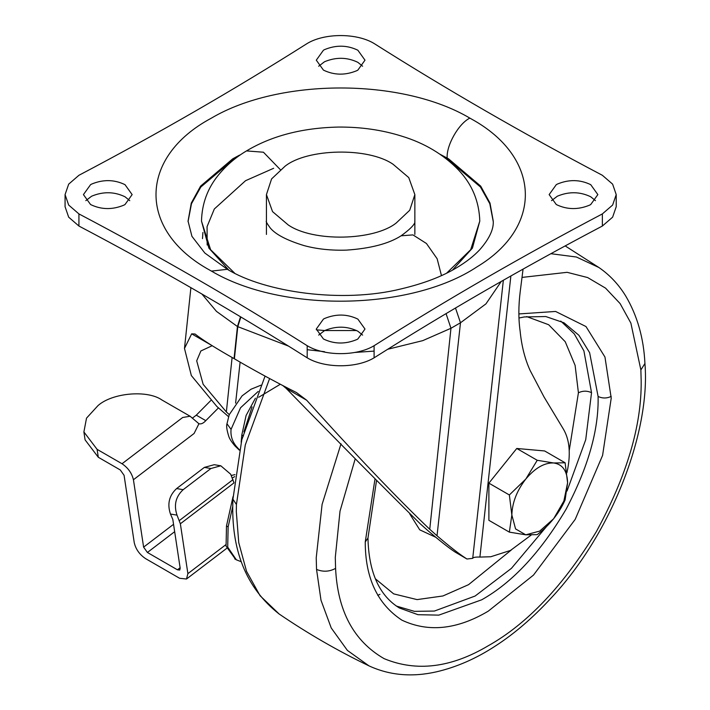 <?xml version="1.0" encoding="UTF-8"?>
<svg xmlns="http://www.w3.org/2000/svg" width="710" height="710" viewBox="0 0 710 710"><rect width="100%" height="100%" fill="white"/><g stroke="black" fill="none" stroke-linecap="round" stroke-linejoin="round"><path stroke-width="1.06" d="M488.888 483.146L488.888 520.315L509.354 532.136L511.848 514.99L509.354 494.968L488.888 483.146L516.765 448.471L544.641 450.957L565.107 462.778L567.601 482.8L565.107 499.947C559.116 513.365 549.824 524.93 537.23 534.63L525.746 534.816L509.354 532.136M525.853 478.984L525.72 479.143C516.845 490.725 512.221 502.671 511.848 514.99L515.566 528.914L525.746 534.816L539.689 531.107L553.64 518.744L563.864 501.065L567.601 482.8C567.228 470.907 562.604 464.304 553.729 462.973L553.596 462.964C544.348 462.663 535.1 468.005 525.853 478.984L537.23 460.284L516.765 448.471M509.354 494.968L525.72 479.143M553.729 462.973L565.107 462.778M537.23 460.284L553.596 462.964M258.2 391.423L240.539 407.78L231.061 429.39C230.448 435.603 232.179 441.238 236.244 446.306L235.09 446.066L239.314 450.131M236.244 446.306L239.394 449.785M231.061 429.39L226.978 423.772L229.232 414.711L242.092 395.861L251.003 389.24L260.881 385.219M255.422 398.212L246.095 415.483L241.817 434.973L241.169 442.241M233.031 496.609L226.49 525.95L226.073 546.167L235.551 559.311M280.264 384.287L258.671 397.263M252.077 406.928L243.929 431.893M232.818 506.132L228.132 526.891L227.706 547.117L236.35 559.808L241.276 561.752M234.016 482.889L230.679 474.218L220.81 465.796L210.923 468.511L183.171 489.678C175.707 496.601 173.657 505.085 177.021 515.14L170.462 514.031C167.09 503.985 169.14 495.491 176.612 488.569L183.171 489.678M122.031 463.745L97.101 449.359L83.895 431.946L86.522 418.137L97.989 405.614C112.251 392.808 147.387 389.701 161.862 399.961L190.094 416.237L198.942 423.737L194.087 433.482L133.427 479.747C131.856 473.162 128.057 467.828 122.031 463.745L182.665 417.498L190.094 416.237M234.016 482.862L180.358 523.785L187.893 573.644L225.762 544.765M97.101 449.359L98.299 457.267L120.274 469.958L124.073 475.292L134.252 542.68C135.779 549.265 139.577 554.599 145.656 558.672L179.612 578.277L186.49 579.023L187.893 573.644M231.238 475.496L234.974 474.617M170.462 514.031L172.814 519.427L180.189 568.257L179.728 570.05L177.429 569.802L147.414 552.469L143.606 547.135L133.427 479.747M198.392 423.462L198.942 423.737C201.081 424.332 203.362 423.311 205.793 420.657L218.431 407.913M210.923 468.511L204.356 467.402L214.243 464.695L220.81 465.796M98.299 457.267L85.085 439.854L83.895 431.946M204.356 467.402L176.612 488.569M180.358 523.785L177.021 515.14M210.737 400.582L196.279 415.164L192.481 418.057M196.279 415.164L205.793 420.657M234.646 273.155L210.604 249.689L201.498 221.112L208.873 248.109L228.824 270.12M452.465 270.12L472.416 248.127L479.791 221.112L470.695 249.689L446.643 273.155M493.237 221.547L489.802 203.708L480.439 186.987L448.551 160.016L445.951 158.552M235.338 158.552L232.747 160.016L200.832 187.014L191.469 203.761L188.052 221.618M595.477 200.664L590.72 196.776C580.017 191.602 568.896 191.407 557.368 196.191L551.528 200.664M556.285 204.542C566.997 209.716 578.109 209.911 589.637 205.128L590.72 204.542L597.856 194.602L590.72 184.662C580.017 179.488 568.896 179.293 557.368 184.076L556.285 184.662L549.149 194.602L556.285 204.542M362.615 335.102L357.867 331.215C347.154 326.041 336.043 325.846 324.514 330.629L318.675 335.102M323.432 338.981C334.135 344.155 345.255 344.35 356.784 339.566L357.867 338.981L364.993 329.041L357.867 319.101C347.154 313.927 336.043 313.731 324.514 318.515L323.432 319.101L316.296 329.041L323.432 338.981M129.761 200.664L125.004 196.776C114.301 191.602 103.181 191.407 91.652 196.191L85.812 200.664M90.569 204.542C101.281 209.716 112.393 209.911 123.922 205.128L125.004 204.542L132.14 194.602L125.004 184.662C114.301 179.488 103.181 179.293 91.652 184.076L90.569 184.662L83.434 194.602L90.569 204.542M362.615 66.225L357.867 62.338C347.154 57.164 336.043 56.969 324.514 61.752L318.675 66.225M323.432 70.104C334.135 75.278 345.255 75.473 356.784 70.689L357.867 70.104L364.993 60.164L357.867 50.224C347.154 45.049 336.043 44.854 324.514 49.638L323.432 50.224L316.296 60.164L323.432 70.104M78.925 226.037C158.516 267.945 234.602 311.876 307.19 357.822L307.19 345.708C234.602 299.753 158.516 255.822 78.925 213.914L68.675 205.057L65.071 194.602L65.071 206.716L68.675 217.171L78.925 226.037L78.925 213.914M616.218 194.602L616.218 206.716L612.623 217.171L602.364 226.037L602.364 213.914L612.623 205.057L616.218 194.602L612.623 184.147L602.364 175.29C522.782 133.382 446.688 89.451 374.099 43.496C356.686 32.917 324.612 32.917 307.19 43.496C234.602 89.451 158.516 133.382 78.925 175.29L68.675 184.147L65.071 194.602M602.364 213.914C522.782 255.822 446.688 299.753 374.099 345.708C356.686 356.287 324.612 356.287 307.19 345.708M602.364 226.037C522.782 267.945 446.688 311.876 374.099 357.822L374.099 345.708M307.19 357.822C324.612 368.41 356.686 368.41 374.099 357.822M285.065 166.211C307.181 148.452 368.304 147.014 393.118 164.303L408.756 177.589L414.853 194.602L409.714 210.275L396.224 222.993C374.108 240.752 312.995 242.19 288.171 224.901L272.542 211.615L266.436 194.602L271.575 178.929L285.065 166.211M356.589 330.532L324.701 330.532M324.514 330.523L316.332 329.804M240.53 316.784L237.442 326.52L216.47 311.379L201.897 294.011M228.549 416.646L216.852 406.466L191.345 375.555L184.485 348.441L191.656 333.833L212.21 345.699L200.877 350.962L196.697 360.831L203.166 384.35L226.357 411.96L229.268 414.596M288.535 346.107L237.442 326.52L234.06 358.603C218.174 349.613 206.237 342.229 198.241 336.442L195.064 334.011L191.656 333.833M234.06 358.603L234.389 358.79C250.213 368.117 268.087 377.933 288.003 388.264L296.531 392.594L306.693 400.245C355.808 454.835 396.819 497.843 429.745 529.287L437.023 535.775L460.488 322.775L450.965 328.277L422.752 340.64L387.695 349.267M455.5 308.007L460.488 322.775L485.951 303.862L501.269 281.435M446.058 313.616L450.965 328.277L429.745 529.287M374.099 351.104L355.195 352.435M324.541 351.698L307.19 349.684M531.195 535.074L510.481 550.436L490.787 556.746L479.907 557.084C475.531 556.924 473.135 557.341 472.718 558.344L466.949 559.01L465.441 558.016C458.749 553.676 449.279 546.265 437.023 535.775M306.693 400.245L286.174 388.397L282.988 385.707M286.174 388.397C341.696 445.321 386.382 490.45 420.231 523.794L427.509 530.281C439.898 540.869 449.048 548.102 454.959 551.963L466.949 559.01M465.441 558.016L454.959 551.963M566.891 472.753L567.778 468.582C570.707 452.394 569.296 439.312 563.527 429.337L544.038 396.97L530.113 370.46C524.903 359.003 521.575 345.903 520.137 331.162C518.406 318.914 518.442 305.646 520.244 291.375L523.066 269.108M226.49 525.95L228.132 526.891M241.817 434.973L243.477 435.94M234.717 476.623L232.33 478.007M177.429 569.802L180.118 567.751M174.669 531.683L147.414 552.469M143.606 547.135L173.551 524.299M233.031 479.614L179.373 520.536M379.939 594.314L377.773 595.388M522.01 277.415L567.13 272.32L587.64 277.557L605.541 288.118L620.105 303.569L630.87 323.077L640.873 369.945L641.174 380.862C641.698 425.636 626.77 475.877 596.382 531.604C563.314 585.785 527.264 623.841 488.231 645.772C451.169 667.782 416.459 672.068 384.083 658.631C353.784 641.157 337.623 611.07 335.59 568.382C329.413 571.745 323.068 572.091 316.545 569.42L321.009 600.278L331.233 627.968L347.394 650.413L368.978 665.865C337.738 650.804 307.785 633.515 279.128 613.99L260.073 595.717L246.539 571.328L238.746 542.644L236.315 511.67L236.43 504.517L232.933 499.174L241.79 439.774L265.052 376.123M236.43 504.517L245.287 444.957L269.587 378.599M316.545 569.42L316.225 557.803L322.091 504.411L341.013 443.803M550.862 253.701L576.422 257.02L598.947 267.537L565.16 245.908M335.59 568.382L335.289 557.465L340.01 511.2L355.231 458.749M640.873 369.945L644.928 363.484C643.721 338.084 637.278 315.533 625.616 295.848C618.57 284.364 609.677 274.93 598.947 267.537M518.868 313.935L555.584 311.45L585.99 326.547L604.964 357.05L611.221 398.159L602.586 455.421L575.198 519.374L533.503 575.073L488.231 611.177C457.169 629.601 428.387 632.601 401.904 620.158C377.471 604.095 365.251 578.02 365.251 541.952L374.951 479.268M518.966 318.018L524.308 316.944L545.795 316.536L563.997 322.784L578.89 335.271L589.62 352.684L598.095 396.473C602.462 398.514 606.837 398.479 611.212 396.384M598.095 396.473C598.885 429.594 588.235 467.153 566.127 509.159C540.638 552.256 512.487 582.475 481.673 599.817L438.815 615.126L417.959 614.691L399.348 607.973C379.22 595.575 368.756 572.269 367.966 538.065L365.251 541.952M560.758 321.071L574.239 333.842L583.904 350.882L591.536 392.683L585.723 439.694L567.041 491.009M546.531 526.536L511.44 568.346L475.114 596.036L434.387 611.053L414.392 611.354L396.233 606.02M511.298 550.001L468.556 584.667L442.907 595.974L417.045 599.604L393.659 593.871L375.315 578.748M591.536 392.683C587.161 390.651 582.786 390.686 578.419 392.781L569.225 450.513M526.669 316.589L548.661 324.727L565.231 341.714L575.118 365.401L578.419 392.781M435.798 537.292L419.734 529.829L409.785 513.987M266.436 220.739L266.436 221.112C265.647 221.05 266.845 223.242 270.022 227.679C275.267 234.282 286.591 240.246 303.978 245.571C316.9 249.086 331.055 250.595 346.436 250.124C370.576 248.473 388.796 243.699 401.106 235.8L412.954 234.904L426.461 243.512L437.147 258.768L441.469 275.604M280.326 169.646L263.437 152.215L246.494 150.919C235.729 157.292 226.339 165.377 218.316 175.166C207.524 188.452 201.924 203.77 201.498 221.112M239.536 155.126L232.747 158.818L200.602 186.118L191.292 203.06L188.052 221.112L191.931 236.323L204.835 253.044L227.369 269.312L211.438 271.096L209.787 270.155C137.429 230.519 138.201 157.274 211.376 118.144C279.261 77.94 401.931 77.922 469.851 118.109L471.502 119.049C541.02 157.292 543.611 226.907 477.005 266.836C410.753 310.847 281.817 312.915 211.438 271.096M227.369 269.312C264.963 292.351 342.202 303.525 401.097 288.908C423.675 283.556 442.206 276.492 456.69 267.714C466.115 262.088 473.783 256.106 479.703 249.778C489.279 238.853 493.787 229.303 493.246 221.112L490.006 203.06L480.688 186.118L448.551 158.818L439.969 154.23M447.185 158.037C446.173 145.523 458.633 123.558 469.851 118.109M207.169 245.003L207.071 226.632L214.322 208.988L245.562 180.695L273.652 168.279M240.859 316.98L237.77 326.715L234.389 358.79M235.605 403.102L240.122 362.091M226.357 411.96L232.108 357.476M472.718 558.344L503.354 280.237M510.872 275.977L479.907 557.084M235.081 446.066C231.602 441.984 229.516 438.798 228.833 436.499C226.836 430.251 226.215 426.009 226.978 423.772M236.35 559.808L234.717 558.859M186.49 579.023L226.703 548.36M279.128 613.99C246.113 588.102 230.714 549.833 232.933 499.174M368.978 665.865C389.621 675.387 412.146 677.367 436.543 671.811C456.681 667.098 476.241 658.534 495.216 646.1C514.28 633.835 532.953 617.762 551.235 597.9C611.479 533.893 650.635 432.008 644.928 363.484M367.966 538.065L376.477 480.839M414.853 221.112C413.77 220.881 419.45 222.478 401.106 235.8M479.791 221.112C479.161 201.374 472.123 184.387 458.687 170.16C443.475 154.389 424.447 143.038 401.611 136.116C381.989 129.939 360.937 126.921 338.475 127.063C302.451 127.827 271.797 135.779 246.494 150.919M266.436 194.602L266.436 234.433M414.853 194.602L414.853 234.433M202.9 232.489L202.501 238.631M190.901 287.656L184.485 348.441"/></g></svg>
